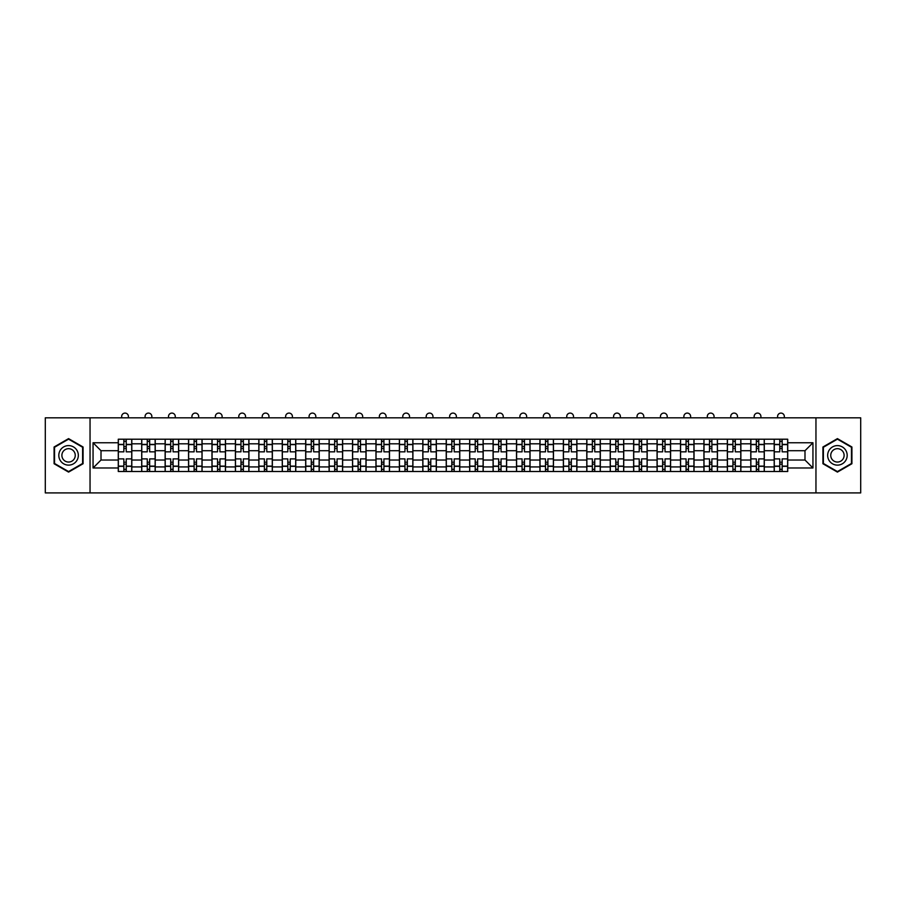 <?xml version="1.0" encoding="UTF-8"?>
<svg xmlns="http://www.w3.org/2000/svg" width="906" height="906" viewBox="0 0 906 906"><rect width="100%" height="100%" fill="white"/><g stroke="black" fill="none" stroke-linecap="round" stroke-linejoin="round"><path stroke-width="1.36" d="M815.955 492.909L860.7 492.909L860.7 417.825L45.3 417.825L45.3 492.909L815.955 492.909L815.955 417.825M141.71 471.505L141.71 443.804L131.8 443.804L131.8 471.505M131.8 443.804L131.8 439.217M141.71 443.804L141.71 439.217M155.22 439.217L155.22 471.505M165.13 471.505L165.13 439.217M178.652 439.217L178.652 471.505M188.561 471.505L188.561 439.217M202.072 439.217L202.072 471.505M211.981 471.505L211.981 439.217M225.503 439.217L225.503 471.505M235.413 471.505L235.413 439.217M248.924 439.217L248.924 471.505M258.833 471.505L258.833 439.217M272.355 439.217L272.355 471.505M282.264 471.505L282.264 439.217M295.775 439.217L295.775 471.505M305.684 471.505L305.684 439.217M319.206 439.217L319.206 471.505M329.116 471.505L329.116 439.217M342.627 439.217L342.627 471.505M352.536 471.505L352.536 439.217M366.058 439.217L366.058 471.505M375.967 471.505L375.967 439.217M389.478 439.217L389.478 471.505M399.387 471.505L399.387 439.217M412.91 439.217L412.91 471.505M422.819 471.505L422.819 439.217M436.33 439.217L436.33 471.505M446.239 471.505L446.239 439.217M459.761 439.217L459.761 471.505M469.67 471.505L469.67 439.217M483.181 439.217L483.181 471.505M493.091 471.505L493.091 439.217M506.613 439.217L506.613 471.505M516.522 471.505L516.522 439.217M530.033 439.217L530.033 471.505M539.942 471.505L539.942 439.217M553.464 439.217L553.464 471.505M563.373 471.505L563.373 439.217M576.884 439.217L576.884 471.505M586.794 471.505L586.794 439.217M600.316 439.217L600.316 471.505M610.225 471.505L610.225 439.217M623.736 439.217L623.736 471.505M633.645 471.505L633.645 439.217M647.167 439.217L647.167 471.505M657.077 471.505L657.077 439.217M670.587 439.217L670.587 471.505M680.497 471.505L680.497 439.217M694.019 439.217L694.019 471.505M703.928 471.505L703.928 439.217M717.439 439.217L717.439 471.505M727.348 471.505L727.348 439.217M740.87 439.217L740.87 471.505M750.78 471.505L750.78 439.217M764.29 439.217L764.29 471.505M774.2 471.505L774.2 439.217M774.2 460.022L764.29 460.022M750.78 460.022L740.87 460.022M727.348 460.022L717.439 460.022M703.928 460.022L694.019 460.022M680.497 460.022L670.587 460.022M657.077 460.022L647.167 460.022M633.645 460.022L623.736 460.022M610.225 460.022L600.316 460.022M586.794 460.022L576.884 460.022M563.373 460.022L553.464 460.022M539.942 460.022L530.033 460.022M516.522 460.022L506.613 460.022M493.091 460.022L483.181 460.022M469.67 460.022L459.761 460.022M446.239 460.022L436.33 460.022M422.819 460.022L412.91 460.022M399.387 460.022L389.478 460.022M375.967 460.022L366.058 460.022M352.536 460.022L342.627 460.022M329.116 460.022L319.206 460.022M305.684 460.022L295.775 460.022M282.264 460.022L272.355 460.022M258.833 460.022L248.924 460.022M235.413 460.022L225.503 460.022M211.981 460.022L202.072 460.022M188.561 460.022L178.652 460.022M165.13 460.022L155.22 460.022M141.71 460.022L131.8 460.022M774.2 450.712L764.29 450.712M750.78 450.712L740.87 450.712M727.348 450.712L717.439 450.712M703.928 450.712L694.019 450.712M680.497 450.712L670.587 450.712M657.077 450.712L647.167 450.712M633.645 450.712L623.736 450.712M610.225 450.712L600.316 450.712M586.794 450.712L576.884 450.712M563.373 450.712L553.464 450.712M539.942 450.712L530.033 450.712M516.522 450.712L506.613 450.712M493.091 450.712L483.181 450.712M469.67 450.712L459.761 450.712M446.239 450.712L436.33 450.712M422.819 450.712L412.91 450.712M399.387 450.712L389.478 450.712M375.967 450.712L366.058 450.712M352.536 450.712L342.627 450.712M329.116 450.712L319.206 450.712M305.684 450.712L295.775 450.712M282.264 450.712L272.355 450.712M258.833 450.712L248.924 450.712M235.413 450.712L225.503 450.712M211.981 450.712L202.072 450.712M188.561 450.712L178.652 450.712M165.13 450.712L155.22 450.712M141.71 450.712L131.8 450.712M101.008 460.022L118.278 460.022L118.278 450.712L101.008 450.712L101.008 460.022L93.058 467.983L93.058 442.751L118.278 442.751L118.278 450.712M787.722 450.712L787.722 460.022L804.992 460.022L804.992 450.712L787.722 450.712L787.722 439.217L118.278 439.217L118.278 442.751M787.722 442.751L812.942 442.751L812.942 467.983L787.722 467.983L787.722 460.022M118.278 460.022L118.278 471.505L787.722 471.505L787.722 467.983M118.278 467.983L93.058 467.983M90.045 492.909L90.045 417.825M83.069 446.998L68.573 438.629L54.088 446.998L54.088 463.736L68.573 472.094L83.069 463.736L83.069 446.998M851.912 446.998L837.427 438.629L822.931 446.998L822.931 463.736L837.427 472.094L851.912 463.736L851.912 446.998M126.24 469.251L123.839 469.251M123.839 441.471L126.24 441.471M149.66 469.251L147.259 469.251M147.259 441.471L149.66 441.471M173.091 469.251L170.69 469.251M170.69 441.471L173.091 441.471M196.511 469.251L194.111 469.251M194.111 441.471L196.511 441.471M219.943 469.251L217.542 469.251M217.542 441.471L219.943 441.471M243.374 469.251L240.962 469.251M240.962 441.471L243.374 441.471M266.794 469.251L264.393 469.251M264.393 441.471L266.794 441.471M290.226 469.251L287.814 469.251M287.814 441.471L290.226 441.471M313.646 469.251L311.245 469.251M311.245 441.471L313.646 441.471M337.077 469.251L334.665 469.251M334.665 441.471L337.077 441.471M360.497 469.251L358.096 469.251M358.096 441.471L360.497 441.471M383.929 469.251L381.517 469.251M381.517 441.471L383.929 441.471M407.349 469.251L404.948 469.251M404.948 441.471L407.349 441.471M430.78 469.251L428.368 469.251M428.368 441.471L430.78 441.471M454.2 469.251L451.8 469.251M451.8 441.471L454.2 441.471M477.632 469.251L475.22 469.251M475.22 441.471L477.632 441.471M501.052 469.251L498.651 469.251M498.651 441.471L501.052 441.471M524.483 469.251L522.071 469.251M522.071 441.471L524.483 441.471M547.904 469.251L545.503 469.251M545.503 441.471L547.904 441.471M571.335 469.251L568.923 469.251M568.923 441.471L571.335 441.471M594.755 469.251L592.354 469.251M592.354 441.471L594.755 441.471M618.186 469.251L615.774 469.251M615.774 441.471L618.186 441.471M641.607 469.251L639.206 469.251M639.206 441.471L641.607 441.471M665.038 469.251L662.626 469.251M662.626 441.471L665.038 441.471M688.458 469.251L686.057 469.251M686.057 441.471L688.458 441.471M711.89 469.251L709.489 469.251M709.489 441.471L711.89 441.471M735.31 469.251L732.909 469.251M732.909 441.471L735.31 441.471M758.741 469.251L756.34 469.251M756.34 441.471L758.741 441.471M782.161 469.251L779.76 469.251M779.76 441.471L782.161 441.471M93.058 442.751L101.008 450.712M804.992 460.022L812.942 467.983M804.992 450.712L812.942 442.751M131.721 471.505L131.721 451.834L126.24 451.834L126.24 439.217M123.839 439.217L123.839 451.834L118.358 451.834L118.358 439.217M128.414 417.825L128.414 416.477A3.375 3.375 0 0 0 125.039 413.091A3.375 3.375 0 0 0 121.664 416.477L121.664 417.825M131.721 451.834L131.721 439.217M118.358 471.505L118.358 458.889L123.839 458.889L123.839 471.505M126.24 471.505L126.24 458.889L131.721 458.889M123.839 448.538L126.24 448.538M118.358 458.889L118.358 451.834M126.24 462.196L123.839 462.196M126.24 469.557L123.839 469.557M123.839 464.155L126.24 464.155M126.24 446.579L123.839 446.579M123.839 441.177L126.24 441.177M60.124 460.248A9.762 9.762 0 0 0 73.454 463.815A9.762 9.762 0 0 0 77.033 450.486A9.762 9.762 0 0 0 63.692 446.907A9.762 9.762 0 0 0 60.124 460.248M62.786 458.708A6.682 6.682 0 0 0 71.914 461.154A6.682 6.682 0 0 0 74.36 452.026A6.682 6.682 0 0 0 65.232 449.58A6.682 6.682 0 0 0 62.786 458.708M68.573 439.15L82.616 447.258L82.616 463.476L68.573 471.573L54.53 463.476L54.53 447.258L68.573 439.15M828.967 460.248A9.762 9.762 0 0 0 842.308 463.815A9.762 9.762 0 0 0 845.876 450.486A9.762 9.762 0 0 0 832.546 446.907A9.762 9.762 0 0 0 828.967 460.248M831.64 458.708A6.682 6.682 0 0 0 840.768 461.154A6.682 6.682 0 0 0 843.214 452.026A6.682 6.682 0 0 0 834.086 449.58A6.682 6.682 0 0 0 831.64 458.708M837.427 439.15L851.47 447.258L851.47 463.476L837.427 471.573L823.384 463.476L823.384 447.258L837.427 439.15M155.141 471.505L155.141 451.834L149.66 451.834L149.66 439.217M147.259 439.217L147.259 451.834L141.778 451.834L141.778 439.217M151.846 417.825L151.846 416.477A3.375 3.375 0 0 0 148.459 413.091A3.375 3.375 0 0 0 145.085 416.477L145.085 417.825M155.141 451.834L155.141 439.217M141.778 471.505L141.778 458.889L147.259 458.889L147.259 471.505M149.66 471.505L149.66 458.889L155.141 458.889M147.259 448.538L149.66 448.538M141.778 458.889L141.778 451.834M149.66 462.196L147.259 462.196M149.66 469.557L147.259 469.557M147.259 464.155L149.66 464.155M149.66 446.579L147.259 446.579M147.259 441.177L149.66 441.177M178.573 471.505L178.573 451.834L173.091 451.834L173.091 439.217M170.69 439.217L170.69 451.834L165.209 451.834L165.209 439.217M175.266 417.825L175.266 416.477A3.375 3.375 0 0 0 171.891 413.091A3.375 3.375 0 0 0 168.516 416.477L168.516 417.825M178.573 451.834L178.573 439.217M165.209 471.505L165.209 458.889L170.69 458.889L170.69 471.505M173.091 471.505L173.091 458.889L178.573 458.889M170.69 448.538L173.091 448.538M165.209 458.889L165.209 451.834M173.091 462.196L170.69 462.196M173.091 469.557L170.69 469.557M170.69 464.155L173.091 464.155M173.091 446.579L170.69 446.579M170.69 441.177L173.091 441.177M201.993 471.505L201.993 451.834L196.511 451.834L196.511 439.217M194.111 439.217L194.111 451.834L188.629 451.834L188.629 439.217M198.697 417.825L198.697 416.477A3.375 3.375 0 0 0 195.311 413.091A3.375 3.375 0 0 0 191.936 416.477L191.936 417.825M201.993 451.834L201.993 439.217M188.629 471.505L188.629 458.889L194.111 458.889L194.111 471.505M196.511 471.505L196.511 458.889L201.993 458.889M194.111 448.538L196.511 448.538M188.629 458.889L188.629 451.834M196.511 462.196L194.111 462.196M196.511 469.557L194.111 469.557M194.111 464.155L196.511 464.155M196.511 446.579L194.111 446.579M194.111 441.177L196.511 441.177M225.424 471.505L225.424 451.834L219.943 451.834L219.943 439.217M217.542 439.217L217.542 451.834L212.061 451.834L212.061 439.217M222.117 417.825L222.117 416.477A3.375 3.375 0 0 0 218.742 413.091A3.375 3.375 0 0 0 215.368 416.477L215.368 417.825M225.424 451.834L225.424 439.217M212.061 471.505L212.061 458.889L217.542 458.889L217.542 471.505M219.943 471.505L219.943 458.889L225.424 458.889M217.542 448.538L219.943 448.538M212.061 458.889L212.061 451.834M219.943 462.196L217.542 462.196M219.943 469.557L217.542 469.557M217.542 464.155L219.943 464.155M219.943 446.579L217.542 446.579M217.542 441.177L219.943 441.177M248.844 471.505L248.844 451.834L243.374 451.834L243.374 439.217M240.962 439.217L240.962 451.834L235.481 451.834L235.481 439.217M245.549 417.825L245.549 416.477A3.375 3.375 0 0 0 242.162 413.091A3.375 3.375 0 0 0 238.788 416.477L238.788 417.825M248.844 451.834L248.844 439.217M235.481 471.505L235.481 458.889L240.962 458.889L240.962 471.505M243.374 471.505L243.374 458.889L248.844 458.889M240.962 448.538L243.374 448.538M235.481 458.889L235.481 451.834M243.374 462.196L240.962 462.196M243.374 469.557L240.962 469.557M240.962 464.155L243.374 464.155M243.374 446.579L240.962 446.579M240.962 441.177L243.374 441.177M272.276 471.505L272.276 451.834L266.794 451.834L266.794 439.217M264.393 439.217L264.393 451.834L258.912 451.834L258.912 439.217M268.969 417.825L268.969 416.477A3.375 3.375 0 0 0 265.594 413.091A3.375 3.375 0 0 0 262.219 416.477L262.219 417.825M272.276 451.834L272.276 439.217M258.912 471.505L258.912 458.889L264.393 458.889L264.393 471.505M266.794 471.505L266.794 458.889L272.276 458.889M264.393 448.538L266.794 448.538M258.912 458.889L258.912 451.834M266.794 462.196L264.393 462.196M266.794 469.557L264.393 469.557M264.393 464.155L266.794 464.155M266.794 446.579L264.393 446.579M264.393 441.177L266.794 441.177M295.696 471.505L295.696 451.834L290.226 451.834L290.226 439.217M287.814 439.217L287.814 451.834L282.332 451.834L282.332 439.217M292.4 417.825L292.4 416.477A3.375 3.375 0 0 0 289.014 413.091A3.375 3.375 0 0 0 285.639 416.477L285.639 417.825M295.696 451.834L295.696 439.217M282.332 471.505L282.332 458.889L287.814 458.889L287.814 471.505M290.226 471.505L290.226 458.889L295.696 458.889M287.814 448.538L290.226 448.538M282.332 458.889L282.332 451.834M290.226 462.196L287.814 462.196M290.226 469.557L287.814 469.557M287.814 464.155L290.226 464.155M290.226 446.579L287.814 446.579M287.814 441.177L290.226 441.177M319.127 471.505L319.127 451.834L313.646 451.834L313.646 439.217M311.245 439.217L311.245 451.834L305.764 451.834L305.764 439.217M315.82 417.825L315.82 416.477A3.375 3.375 0 0 0 312.445 413.091A3.375 3.375 0 0 0 309.071 416.477L309.071 417.825M319.127 451.834L319.127 439.217M305.764 471.505L305.764 458.889L311.245 458.889L311.245 471.505M313.646 471.505L313.646 458.889L319.127 458.889M311.245 448.538L313.646 448.538M305.764 458.889L305.764 451.834M313.646 462.196L311.245 462.196M313.646 469.557L311.245 469.557M311.245 464.155L313.646 464.155M313.646 446.579L311.245 446.579M311.245 441.177L313.646 441.177M342.559 471.505L342.559 451.834L337.077 451.834L337.077 439.217M334.665 439.217L334.665 451.834L329.184 451.834L329.184 439.217M339.252 417.825L339.252 416.477A3.375 3.375 0 0 0 335.866 413.091A3.375 3.375 0 0 0 332.491 416.477L332.491 417.825M342.559 451.834L342.559 439.217M329.184 471.505L329.184 458.889L334.665 458.889L334.665 471.505M337.077 471.505L337.077 458.889L342.559 458.889M334.665 448.538L337.077 448.538M329.184 458.889L329.184 451.834M337.077 462.196L334.665 462.196M337.077 469.557L334.665 469.557M334.665 464.155L337.077 464.155M337.077 446.579L334.665 446.579M334.665 441.177L337.077 441.177M365.979 471.505L365.979 451.834L360.497 451.834L360.497 439.217M358.096 439.217L358.096 451.834L352.615 451.834L352.615 439.217M362.672 417.825L362.672 416.477A3.375 3.375 0 0 0 359.297 413.091A3.375 3.375 0 0 0 355.922 416.477L355.922 417.825M365.979 451.834L365.979 439.217M352.615 471.505L352.615 458.889L358.096 458.889L358.096 471.505M360.497 471.505L360.497 458.889L365.979 458.889M358.096 448.538L360.497 448.538M352.615 458.889L352.615 451.834M360.497 462.196L358.096 462.196M360.497 469.557L358.096 469.557M358.096 464.155L360.497 464.155M360.497 446.579L358.096 446.579M358.096 441.177L360.497 441.177M389.41 471.505L389.41 451.834L383.929 451.834L383.929 439.217M381.517 439.217L381.517 451.834L376.035 451.834L376.035 439.217M386.103 417.825L386.103 416.477A3.375 3.375 0 0 0 382.717 413.091A3.375 3.375 0 0 0 379.342 416.477L379.342 417.825M389.41 451.834L389.41 439.217M376.035 471.505L376.035 458.889L381.517 458.889L381.517 471.505M383.929 471.505L383.929 458.889L389.41 458.889M381.517 448.538L383.929 448.538M376.035 458.889L376.035 451.834M383.929 462.196L381.517 462.196M383.929 469.557L381.517 469.557M381.517 464.155L383.929 464.155M383.929 446.579L381.517 446.579M381.517 441.177L383.929 441.177M412.83 471.505L412.83 451.834L407.349 451.834L407.349 439.217M404.948 439.217L404.948 451.834L399.467 451.834L399.467 439.217M409.523 417.825L409.523 416.477A3.375 3.375 0 0 0 406.148 413.091A3.375 3.375 0 0 0 402.774 416.477L402.774 417.825M412.83 451.834L412.83 439.217M399.467 471.505L399.467 458.889L404.948 458.889L404.948 471.505M407.349 471.505L407.349 458.889L412.83 458.889M404.948 448.538L407.349 448.538M399.467 458.889L399.467 451.834M407.349 462.196L404.948 462.196M407.349 469.557L404.948 469.557M404.948 464.155L407.349 464.155M407.349 446.579L404.948 446.579M404.948 441.177L407.349 441.177M436.262 471.505L436.262 451.834L430.78 451.834L430.78 439.217M428.368 439.217L428.368 451.834L422.887 451.834L422.887 439.217M432.955 417.825L432.955 416.477A3.375 3.375 0 0 0 429.569 413.091A3.375 3.375 0 0 0 426.194 416.477L426.194 417.825M436.262 451.834L436.262 439.217M422.887 471.505L422.887 458.889L428.368 458.889L428.368 471.505M430.78 471.505L430.78 458.889L436.262 458.889M428.368 448.538L430.78 448.538M422.887 458.889L422.887 451.834M430.78 462.196L428.368 462.196M430.78 469.557L428.368 469.557M428.368 464.155L430.78 464.155M430.78 446.579L428.368 446.579M428.368 441.177L430.78 441.177M459.682 471.505L459.682 451.834L454.2 451.834L454.2 439.217M451.8 439.217L451.8 451.834L446.318 451.834L446.318 439.217M456.375 417.825L456.375 416.477A3.375 3.375 0 0 0 453 413.091A3.375 3.375 0 0 0 449.625 416.477L449.625 417.825M459.682 451.834L459.682 439.217M446.318 471.505L446.318 458.889L451.8 458.889L451.8 471.505M454.2 471.505L454.2 458.889L459.682 458.889M451.8 448.538L454.2 448.538M446.318 458.889L446.318 451.834M454.2 462.196L451.8 462.196M454.2 469.557L451.8 469.557M451.8 464.155L454.2 464.155M454.2 446.579L451.8 446.579M451.8 441.177L454.2 441.177M483.113 471.505L483.113 451.834L477.632 451.834L477.632 439.217M475.22 439.217L475.22 451.834L469.738 451.834L469.738 439.217M479.806 417.825L479.806 416.477A3.375 3.375 0 0 0 476.431 413.091A3.375 3.375 0 0 0 473.045 416.477L473.045 417.825M483.113 451.834L483.113 439.217M469.738 471.505L469.738 458.889L475.22 458.889L475.22 471.505M477.632 471.505L477.632 458.889L483.113 458.889M475.22 448.538L477.632 448.538M469.738 458.889L469.738 451.834M477.632 462.196L475.22 462.196M477.632 469.557L475.22 469.557M475.22 464.155L477.632 464.155M477.632 446.579L475.22 446.579M475.22 441.177L477.632 441.177M506.533 471.505L506.533 451.834L501.052 451.834L501.052 439.217M498.651 439.217L498.651 451.834L493.17 451.834L493.17 439.217M503.226 417.825L503.226 416.477A3.375 3.375 0 0 0 499.852 413.091A3.375 3.375 0 0 0 496.477 416.477L496.477 417.825M506.533 451.834L506.533 439.217M493.17 471.505L493.17 458.889L498.651 458.889L498.651 471.505M501.052 471.505L501.052 458.889L506.533 458.889M498.651 448.538L501.052 448.538M493.17 458.889L493.17 451.834M501.052 462.196L498.651 462.196M501.052 469.557L498.651 469.557M498.651 464.155L501.052 464.155M501.052 446.579L498.651 446.579M498.651 441.177L501.052 441.177M529.965 471.505L529.965 451.834L524.483 451.834L524.483 439.217M522.071 439.217L522.071 451.834L516.59 451.834L516.59 439.217M526.658 417.825L526.658 416.477A3.375 3.375 0 0 0 523.283 413.091A3.375 3.375 0 0 0 519.897 416.477L519.897 417.825M529.965 451.834L529.965 439.217M516.59 471.505L516.59 458.889L522.071 458.889L522.071 471.505M524.483 471.505L524.483 458.889L529.965 458.889M522.071 448.538L524.483 448.538M516.59 458.889L516.59 451.834M524.483 462.196L522.071 462.196M524.483 469.557L522.071 469.557M522.071 464.155L524.483 464.155M524.483 446.579L522.071 446.579M522.071 441.177L524.483 441.177M553.385 471.505L553.385 451.834L547.904 451.834L547.904 439.217M545.503 439.217L545.503 451.834L540.021 451.834L540.021 439.217M550.078 417.825L550.078 416.477A3.375 3.375 0 0 0 546.703 413.091A3.375 3.375 0 0 0 543.328 416.477L543.328 417.825M553.385 451.834L553.385 439.217M540.021 471.505L540.021 458.889L545.503 458.889L545.503 471.505M547.904 471.505L547.904 458.889L553.385 458.889M545.503 448.538L547.904 448.538M540.021 458.889L540.021 451.834M547.904 462.196L545.503 462.196M547.904 469.557L545.503 469.557M545.503 464.155L547.904 464.155M547.904 446.579L545.503 446.579M545.503 441.177L547.904 441.177M576.816 471.505L576.816 451.834L571.335 451.834L571.335 439.217M568.923 439.217L568.923 451.834L563.441 451.834L563.441 439.217M573.509 417.825L573.509 416.477A3.375 3.375 0 0 0 570.134 413.091A3.375 3.375 0 0 0 566.748 416.477L566.748 417.825M576.816 451.834L576.816 439.217M563.441 471.505L563.441 458.889L568.923 458.889L568.923 471.505M571.335 471.505L571.335 458.889L576.816 458.889M568.923 448.538L571.335 448.538M563.441 458.889L563.441 451.834M571.335 462.196L568.923 462.196M571.335 469.557L568.923 469.557M568.923 464.155L571.335 464.155M571.335 446.579L568.923 446.579M568.923 441.177L571.335 441.177M600.236 471.505L600.236 451.834L594.755 451.834L594.755 439.217M592.354 439.217L592.354 451.834L586.873 451.834L586.873 439.217M596.929 417.825L596.929 416.477A3.375 3.375 0 0 0 593.555 413.091A3.375 3.375 0 0 0 590.18 416.477L590.18 417.825M600.236 451.834L600.236 439.217M586.873 471.505L586.873 458.889L592.354 458.889L592.354 471.505M594.755 471.505L594.755 458.889L600.236 458.889M592.354 448.538L594.755 448.538M586.873 458.889L586.873 451.834M594.755 462.196L592.354 462.196M594.755 469.557L592.354 469.557M592.354 464.155L594.755 464.155M594.755 446.579L592.354 446.579M592.354 441.177L594.755 441.177M623.668 471.505L623.668 451.834L618.186 451.834L618.186 439.217M615.774 439.217L615.774 451.834L610.304 451.834L610.304 439.217M620.361 417.825L620.361 416.477A3.375 3.375 0 0 0 616.986 413.091A3.375 3.375 0 0 0 613.6 416.477L613.6 417.825M623.668 451.834L623.668 439.217M610.304 471.505L610.304 458.889L615.774 458.889L615.774 471.505M618.186 471.505L618.186 458.889L623.668 458.889M615.774 448.538L618.186 448.538M610.304 458.889L610.304 451.834M618.186 462.196L615.774 462.196M618.186 469.557L615.774 469.557M615.774 464.155L618.186 464.155M618.186 446.579L615.774 446.579M615.774 441.177L618.186 441.177M647.088 471.505L647.088 451.834L641.607 451.834L641.607 439.217M639.206 439.217L639.206 451.834L633.724 451.834L633.724 439.217M643.781 417.825L643.781 416.477A3.375 3.375 0 0 0 640.406 413.091A3.375 3.375 0 0 0 637.031 416.477L637.031 417.825M647.088 451.834L647.088 439.217M633.724 471.505L633.724 458.889L639.206 458.889L639.206 471.505M641.607 471.505L641.607 458.889L647.088 458.889M639.206 448.538L641.607 448.538M633.724 458.889L633.724 451.834M641.607 462.196L639.206 462.196M641.607 469.557L639.206 469.557M639.206 464.155L641.607 464.155M641.607 446.579L639.206 446.579M639.206 441.177L641.607 441.177M670.519 471.505L670.519 451.834L665.038 451.834L665.038 439.217M662.626 439.217L662.626 451.834L657.156 451.834L657.156 439.217M667.212 417.825L667.212 416.477A3.375 3.375 0 0 0 663.838 413.091A3.375 3.375 0 0 0 660.451 416.477L660.451 417.825M670.519 451.834L670.519 439.217M657.156 471.505L657.156 458.889L662.626 458.889L662.626 471.505M665.038 471.505L665.038 458.889L670.519 458.889M662.626 448.538L665.038 448.538M657.156 458.889L657.156 451.834M665.038 462.196L662.626 462.196M665.038 469.557L662.626 469.557M662.626 464.155L665.038 464.155M665.038 446.579L662.626 446.579M662.626 441.177L665.038 441.177M693.939 471.505L693.939 451.834L688.458 451.834L688.458 439.217M686.057 439.217L686.057 451.834L680.576 451.834L680.576 439.217M690.632 417.825L690.632 416.477A3.375 3.375 0 0 0 687.258 413.091A3.375 3.375 0 0 0 683.883 416.477L683.883 417.825M693.939 451.834L693.939 439.217M680.576 471.505L680.576 458.889L686.057 458.889L686.057 471.505M688.458 471.505L688.458 458.889L693.939 458.889M686.057 448.538L688.458 448.538M680.576 458.889L680.576 451.834M688.458 462.196L686.057 462.196M688.458 469.557L686.057 469.557M686.057 464.155L688.458 464.155M688.458 446.579L686.057 446.579M686.057 441.177L688.458 441.177M717.371 471.505L717.371 451.834L711.89 451.834L711.89 439.217M709.489 439.217L709.489 451.834L704.007 451.834L704.007 439.217M714.064 417.825L714.064 416.477A3.375 3.375 0 0 0 710.689 413.091A3.375 3.375 0 0 0 707.303 416.477L707.303 417.825M717.371 451.834L717.371 439.217M704.007 471.505L704.007 458.889L709.489 458.889L709.489 471.505M711.89 471.505L711.89 458.889L717.371 458.889M709.489 448.538L711.89 448.538M704.007 458.889L704.007 451.834M711.89 462.196L709.489 462.196M711.89 469.557L709.489 469.557M709.489 464.155L711.89 464.155M711.89 446.579L709.489 446.579M709.489 441.177L711.89 441.177M740.791 471.505L740.791 451.834L735.31 451.834L735.31 439.217M732.909 439.217L732.909 451.834L727.427 451.834L727.427 439.217M737.484 417.825L737.484 416.477A3.375 3.375 0 0 0 734.109 413.091A3.375 3.375 0 0 0 730.734 416.477L730.734 417.825M740.791 451.834L740.791 439.217M727.427 471.505L727.427 458.889L732.909 458.889L732.909 471.505M735.31 471.505L735.31 458.889L740.791 458.889M732.909 448.538L735.31 448.538M727.427 458.889L727.427 451.834M735.31 462.196L732.909 462.196M735.31 469.557L732.909 469.557M732.909 464.155L735.31 464.155M735.31 446.579L732.909 446.579M732.909 441.177L735.31 441.177M764.222 471.505L764.222 451.834L758.741 451.834L758.741 439.217M756.34 439.217L756.34 451.834L750.859 451.834L750.859 439.217M760.915 417.825L760.915 416.477A3.375 3.375 0 0 0 757.541 413.091A3.375 3.375 0 0 0 754.154 416.477L754.154 417.825M764.222 451.834L764.222 439.217M750.859 471.505L750.859 458.889L756.34 458.889L756.34 471.505M758.741 471.505L758.741 458.889L764.222 458.889M756.34 448.538L758.741 448.538M750.859 458.889L750.859 451.834M758.741 462.196L756.34 462.196M758.741 469.557L756.34 469.557M756.34 464.155L758.741 464.155M758.741 446.579L756.34 446.579M756.34 441.177L758.741 441.177M787.642 471.505L787.642 451.834L782.161 451.834L782.161 439.217M779.76 439.217L779.76 451.834L774.279 451.834L774.279 439.217M784.336 417.825L784.336 416.477A3.375 3.375 0 0 0 780.961 413.091A3.375 3.375 0 0 0 777.586 416.477L777.586 417.825M787.642 451.834L787.642 439.217M774.279 471.505L774.279 458.889L779.76 458.889L779.76 471.505M782.161 471.505L782.161 458.889L787.642 458.889M779.76 448.538L782.161 448.538M774.279 458.889L774.279 451.834M782.161 462.196L779.76 462.196M782.161 469.557L779.76 469.557M779.76 464.155L782.161 464.155M782.161 446.579L779.76 446.579M779.76 441.177L782.161 441.177M750.78 443.804L740.87 443.804M727.348 443.804L717.439 443.804M703.928 443.804L694.019 443.804M680.497 443.804L670.587 443.804M657.077 443.804L647.167 443.804M633.645 443.804L623.736 443.804M610.225 443.804L600.316 443.804M586.794 443.804L576.884 443.804M563.373 443.804L553.464 443.804M539.942 443.804L530.033 443.804M516.522 443.804L506.613 443.804M493.091 443.804L483.181 443.804M469.67 443.804L459.761 443.804M446.239 443.804L436.33 443.804M422.819 443.804L412.91 443.804M399.387 443.804L389.478 443.804M375.967 443.804L366.058 443.804M352.536 443.804L342.627 443.804M329.116 443.804L319.206 443.804M305.684 443.804L295.775 443.804M282.264 443.804L272.355 443.804M258.833 443.804L248.924 443.804M235.413 443.804L225.503 443.804M211.981 443.804L202.072 443.804M188.561 443.804L178.652 443.804M165.13 443.804L155.22 443.804M774.2 443.804L764.29 443.804M750.78 466.93L740.87 466.93M727.348 466.93L717.439 466.93M703.928 466.93L694.019 466.93M680.497 466.93L670.587 466.93M657.077 466.93L647.167 466.93M633.645 466.93L623.736 466.93M610.225 466.93L600.316 466.93M586.794 466.93L576.884 466.93M563.373 466.93L553.464 466.93M539.942 466.93L530.033 466.93M516.522 466.93L506.613 466.93M493.091 466.93L483.181 466.93M469.67 466.93L459.761 466.93M446.239 466.93L436.33 466.93M422.819 466.93L412.91 466.93M399.387 466.93L389.478 466.93M375.967 466.93L366.058 466.93M352.536 466.93L342.627 466.93M329.116 466.93L319.206 466.93M305.684 466.93L295.775 466.93M282.264 466.93L272.355 466.93M258.833 466.93L248.924 466.93M235.413 466.93L225.503 466.93M211.981 466.93L202.072 466.93M188.561 466.93L178.652 466.93M165.13 466.93L155.22 466.93M141.71 466.93L131.8 466.93M774.2 466.93L764.29 466.93M131.721 444.404L126.24 444.404M123.839 444.404L118.358 444.404M123.839 444.608L118.358 444.608M123.839 466.126L118.358 466.126M123.839 466.33L118.358 466.33M131.721 466.33L126.24 466.33M131.721 444.608L126.24 444.608M131.721 466.126L126.24 466.126M155.141 444.404L149.66 444.404M147.259 444.404L141.778 444.404M147.259 444.608L141.778 444.608M147.259 466.126L141.778 466.126M147.259 466.33L141.778 466.33M155.141 466.33L149.66 466.33M155.141 444.608L149.66 444.608M155.141 466.126L149.66 466.126M178.573 444.404L173.091 444.404M170.69 444.404L165.209 444.404M170.69 444.608L165.209 444.608M170.69 466.126L165.209 466.126M170.69 466.33L165.209 466.33M178.573 466.33L173.091 466.33M178.573 444.608L173.091 444.608M178.573 466.126L173.091 466.126M201.993 444.404L196.511 444.404M194.111 444.404L188.629 444.404M194.111 444.608L188.629 444.608M194.111 466.126L188.629 466.126M194.111 466.33L188.629 466.33M201.993 466.33L196.511 466.33M201.993 444.608L196.511 444.608M201.993 466.126L196.511 466.126M225.424 444.404L219.943 444.404M217.542 444.404L212.061 444.404M217.542 444.608L212.061 444.608M217.542 466.126L212.061 466.126M217.542 466.33L212.061 466.33M225.424 466.33L219.943 466.33M225.424 444.608L219.943 444.608M225.424 466.126L219.943 466.126M248.844 444.404L243.374 444.404M240.962 444.404L235.481 444.404M240.962 444.608L235.481 444.608M240.962 466.126L235.481 466.126M240.962 466.33L235.481 466.33M248.844 466.33L243.374 466.33M248.844 444.608L243.374 444.608M248.844 466.126L243.374 466.126M272.276 444.404L266.794 444.404M264.393 444.404L258.912 444.404M264.393 444.608L258.912 444.608M264.393 466.126L258.912 466.126M264.393 466.33L258.912 466.33M272.276 466.33L266.794 466.33M272.276 444.608L266.794 444.608M272.276 466.126L266.794 466.126M295.696 444.404L290.226 444.404M287.814 444.404L282.332 444.404M287.814 444.608L282.332 444.608M287.814 466.126L282.332 466.126M287.814 466.33L282.332 466.33M295.696 466.33L290.226 466.33M295.696 444.608L290.226 444.608M295.696 466.126L290.226 466.126M319.127 444.404L313.646 444.404M311.245 444.404L305.764 444.404M311.245 444.608L305.764 444.608M311.245 466.126L305.764 466.126M311.245 466.33L305.764 466.33M319.127 466.33L313.646 466.33M319.127 444.608L313.646 444.608M319.127 466.126L313.646 466.126M342.559 444.404L337.077 444.404M334.665 444.404L329.184 444.404M334.665 444.608L329.184 444.608M334.665 466.126L329.184 466.126M334.665 466.33L329.184 466.33M342.559 466.33L337.077 466.33M342.559 444.608L337.077 444.608M342.559 466.126L337.077 466.126M365.979 444.404L360.497 444.404M358.096 444.404L352.615 444.404M358.096 444.608L352.615 444.608M358.096 466.126L352.615 466.126M358.096 466.33L352.615 466.33M365.979 466.33L360.497 466.33M365.979 444.608L360.497 444.608M365.979 466.126L360.497 466.126M389.41 444.404L383.929 444.404M381.517 444.404L376.035 444.404M381.517 444.608L376.035 444.608M381.517 466.126L376.035 466.126M381.517 466.33L376.035 466.33M389.41 466.33L383.929 466.33M389.41 444.608L383.929 444.608M389.41 466.126L383.929 466.126M412.83 444.404L407.349 444.404M404.948 444.404L399.467 444.404M404.948 444.608L399.467 444.608M404.948 466.126L399.467 466.126M404.948 466.33L399.467 466.33M412.83 466.33L407.349 466.33M412.83 444.608L407.349 444.608M412.83 466.126L407.349 466.126M436.262 444.404L430.78 444.404M428.368 444.404L422.887 444.404M428.368 444.608L422.887 444.608M428.368 466.126L422.887 466.126M428.368 466.33L422.887 466.33M436.262 466.33L430.78 466.33M436.262 444.608L430.78 444.608M436.262 466.126L430.78 466.126M459.682 444.404L454.2 444.404M451.8 444.404L446.318 444.404M451.8 444.608L446.318 444.608M451.8 466.126L446.318 466.126M451.8 466.33L446.318 466.33M459.682 466.33L454.2 466.33M459.682 444.608L454.2 444.608M459.682 466.126L454.2 466.126M483.113 444.404L477.632 444.404M475.22 444.404L469.738 444.404M475.22 444.608L469.738 444.608M475.22 466.126L469.738 466.126M475.22 466.33L469.738 466.33M483.113 466.33L477.632 466.33M483.113 444.608L477.632 444.608M483.113 466.126L477.632 466.126M506.533 444.404L501.052 444.404M498.651 444.404L493.17 444.404M498.651 444.608L493.17 444.608M498.651 466.126L493.17 466.126M498.651 466.33L493.17 466.33M506.533 466.33L501.052 466.33M506.533 444.608L501.052 444.608M506.533 466.126L501.052 466.126M529.965 444.404L524.483 444.404M522.071 444.404L516.59 444.404M522.071 444.608L516.59 444.608M522.071 466.126L516.59 466.126M522.071 466.33L516.59 466.33M529.965 466.33L524.483 466.33M529.965 444.608L524.483 444.608M529.965 466.126L524.483 466.126M553.385 444.404L547.904 444.404M545.503 444.404L540.021 444.404M545.503 444.608L540.021 444.608M545.503 466.126L540.021 466.126M545.503 466.33L540.021 466.33M553.385 466.33L547.904 466.33M553.385 444.608L547.904 444.608M553.385 466.126L547.904 466.126M576.816 444.404L571.335 444.404M568.923 444.404L563.441 444.404M568.923 444.608L563.441 444.608M568.923 466.126L563.441 466.126M568.923 466.33L563.441 466.33M576.816 466.33L571.335 466.33M576.816 444.608L571.335 444.608M576.816 466.126L571.335 466.126M600.236 444.404L594.755 444.404M592.354 444.404L586.873 444.404M592.354 444.608L586.873 444.608M592.354 466.126L586.873 466.126M592.354 466.33L586.873 466.33M600.236 466.33L594.755 466.33M600.236 444.608L594.755 444.608M600.236 466.126L594.755 466.126M623.668 444.404L618.186 444.404M615.774 444.404L610.304 444.404M615.774 444.608L610.304 444.608M615.774 466.126L610.304 466.126M615.774 466.33L610.304 466.33M623.668 466.33L618.186 466.33M623.668 444.608L618.186 444.608M623.668 466.126L618.186 466.126M647.088 444.404L641.607 444.404M639.206 444.404L633.724 444.404M639.206 444.608L633.724 444.608M639.206 466.126L633.724 466.126M639.206 466.33L633.724 466.33M647.088 466.33L641.607 466.33M647.088 444.608L641.607 444.608M647.088 466.126L641.607 466.126M670.519 444.404L665.038 444.404M662.626 444.404L657.156 444.404M662.626 444.608L657.156 444.608M662.626 466.126L657.156 466.126M662.626 466.33L657.156 466.33M670.519 466.33L665.038 466.33M670.519 444.608L665.038 444.608M670.519 466.126L665.038 466.126M693.939 444.404L688.458 444.404M686.057 444.404L680.576 444.404M686.057 444.608L680.576 444.608M686.057 466.126L680.576 466.126M686.057 466.33L680.576 466.33M693.939 466.33L688.458 466.33M693.939 444.608L688.458 444.608M693.939 466.126L688.458 466.126M717.371 444.404L711.89 444.404M709.489 444.404L704.007 444.404M709.489 444.608L704.007 444.608M709.489 466.126L704.007 466.126M709.489 466.33L704.007 466.33M717.371 466.33L711.89 466.33M717.371 444.608L711.89 444.608M717.371 466.126L711.89 466.126M740.791 444.404L735.31 444.404M732.909 444.404L727.427 444.404M732.909 444.608L727.427 444.608M732.909 466.126L727.427 466.126M732.909 466.33L727.427 466.33M740.791 466.33L735.31 466.33M740.791 444.608L735.31 444.608M740.791 466.126L735.31 466.126M764.222 444.404L758.741 444.404M756.34 444.404L750.859 444.404M756.34 444.608L750.859 444.608M756.34 466.126L750.859 466.126M756.34 466.33L750.859 466.33M764.222 466.33L758.741 466.33M764.222 444.608L758.741 444.608M764.222 466.126L758.741 466.126M787.642 444.404L782.161 444.404M779.76 444.404L774.279 444.404M779.76 444.608L774.279 444.608M779.76 466.126L774.279 466.126M779.76 466.33L774.279 466.33M787.642 466.33L782.161 466.33M787.642 444.608L782.161 444.608M787.642 466.126L782.161 466.126"/></g></svg>
